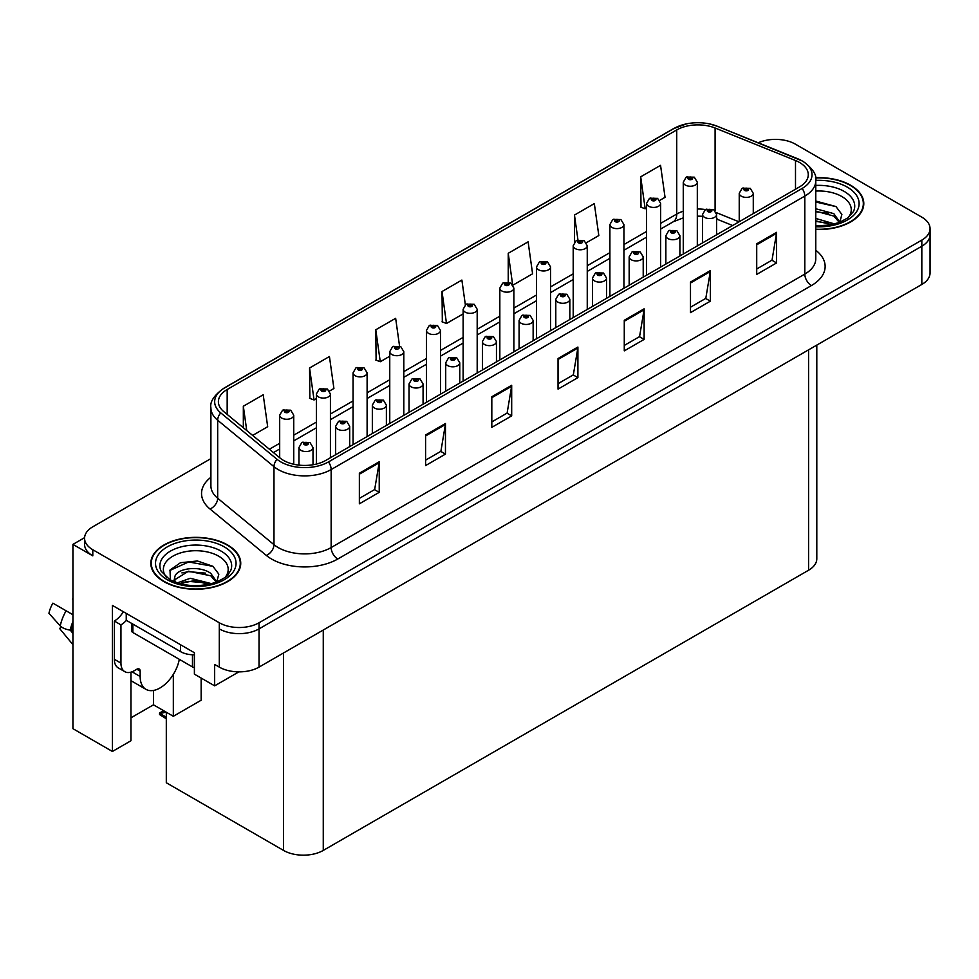 <?xml version="1.0" encoding="UTF-8"?>
<svg xmlns="http://www.w3.org/2000/svg" width="979" height="979" viewBox="0 0 979 979"><rect width="100%" height="100%" fill="white"/><g stroke="black" fill="none" stroke-linecap="round" stroke-linejoin="round"><path stroke-width="1.47" d="M84.598 537.655L72.935 544.385L72.935 728.682L112.401 751.468L112.401 605.401L194.393 652.736L194.393 674.152L214.658 685.851L214.658 664.435L219.296 667.115A28.097 16.227 0 0 0 259.031 667.115L921.826 284.461A28.097 16.227 0 0 0 930.05 272.982L930.05 234.752A28.097 16.227 0 0 1 921.826 246.218A28.097 16.227 0 0 0 930.05 234.752L930.05 228.633A28.097 16.227 0 0 0 921.826 217.167L795.327 144.133A28.097 16.227 0 0 0 758.248 142.787M238.876 671.863L214.658 685.851M776.518 139.397L774.401 139.397M210.901 458.613L92.797 526.788A28.097 16.227 0 0 0 84.573 538.266A28.097 16.227 0 0 0 92.797 549.733L219.296 622.766A28.097 16.227 0 0 0 259.031 622.766L259.031 628.885L921.826 246.218L259.031 628.885A28.097 16.227 0 0 1 219.296 628.885A28.097 16.227 0 0 0 259.031 628.885L259.031 667.115M72.935 544.385L92.797 555.852A28.097 16.227 0 0 1 84.573 544.385L84.573 538.266M816.804 345.085L816.804 558.764A28.097 16.227 180 0 1 808.568 570.231L323.266 850.421A28.097 16.227 180 0 1 283.531 850.421L166.308 782.747L166.308 712.235M130.953 717.815L153.47 704.819L173.332 716.285L201.148 700.23L201.148 678.055M130.953 672.157L130.953 740.76L112.401 751.468M173.332 716.285L173.332 674.36M153.47 704.819L153.47 690.452M815.776 229.49A44.961 25.956 0 0 0 863.796 203.595A44.961 25.956 0 0 0 850.629 185.239A44.961 25.956 0 0 0 815.519 177.701M227.569 544.948A44.961 25.956 0 0 0 178.582 539.331A44.961 25.956 0 0 0 150.827 563.304A44.961 25.956 0 0 0 163.995 581.661A44.961 25.956 0 0 0 212.994 587.29A44.961 25.956 0 0 0 240.736 563.304A44.961 25.956 0 0 0 227.569 544.948M151.292 565.691A44.961 25.956 0 0 0 151.145 566.364M799.5 162.453A29.97 17.304 180 0 1 808.275 174.678A29.97 17.304 180 0 1 799.5 186.916L325.848 460.375A29.97 17.304 180 0 1 280.104 458.062L223.812 411.645A29.97 17.304 180 0 1 218.39 401.72A29.97 17.304 180 0 1 227.177 389.495L676.722 129.95A29.97 17.304 180 0 1 715.098 128.004L795.499 160.507A29.97 17.304 180 0 1 799.5 162.453M802.156 160.923A33.714 19.47 0 0 0 797.652 158.733L717.252 126.23A33.714 19.47 0 0 0 709.151 123.831A33.714 19.47 0 0 0 686.671 123.831A33.714 19.47 0 0 0 674.066 128.42L224.521 387.965A33.714 19.47 0 0 0 220.752 412.893L277.045 459.31A33.714 19.47 0 0 0 328.503 461.904L802.156 188.445A33.714 19.47 0 0 0 802.156 160.923M359.366 473.224L359.366 503.818L379.228 492.339L379.228 461.758L359.366 473.224M359.366 498.384L374.663 489.549L379.154 462.773A7.489 4.32 -120 0 0 379.228 461.758M374.529 489.635L379.228 492.339M425.584 434.994L425.584 465.576L445.457 454.109L445.457 423.515L425.584 434.994M425.584 460.154L440.893 451.319L445.372 424.531A7.489 4.32 -120 0 0 445.457 423.515M440.758 451.392L445.457 454.109M491.813 396.752L491.813 427.346L511.687 415.867L511.687 385.285L491.813 396.752M491.813 421.912L507.122 413.077L511.601 386.301A7.489 4.32 -120 0 0 511.687 385.285M506.987 413.162L511.687 415.867M756.718 243.808L756.718 274.401L776.592 262.935L776.592 232.341L756.718 243.808M756.718 268.98L772.027 260.145L776.506 233.357A7.489 4.32 -120 0 0 776.592 232.341M771.893 260.218L776.592 262.935M690.489 282.05L690.489 312.631L710.362 301.165L710.362 270.583L690.489 282.05M690.489 307.21L705.798 298.375L710.277 271.599A7.489 4.32 -120 0 0 710.362 270.583M705.663 298.448L710.362 301.165M624.272 320.28L624.272 350.874L644.133 339.407L644.133 308.813L624.272 320.28M624.272 345.44L639.568 336.605L644.06 309.829A7.489 4.32 -120 0 0 644.133 308.813M639.434 336.69L644.133 339.407M558.042 358.522L558.042 389.104L577.904 377.637L577.904 347.043L558.042 358.522M558.042 383.682L573.339 374.847L577.83 348.059A7.489 4.32 -120 0 0 577.904 347.043M573.204 374.92L577.904 377.637M259.031 622.766L921.826 240.1A28.097 16.227 0 0 0 930.05 228.633M329.544 391.013L333.912 388.492L329.433 356.527L309.56 368.006L309.878 398.404M252.643 435.41L267.683 426.722L263.204 394.77L243.33 406.236L243.33 427.75M512.984 285.109L532.588 273.79L528.109 241.825L508.236 253.292L508.236 282.185M586.36 242.743L598.818 235.547L594.326 203.595L574.465 215.062L574.465 242.217M659.736 200.377L665.047 197.317L660.556 165.353L640.694 176.82L641.012 207.23M399.554 346.077L395.651 318.297L375.789 329.764L376.107 360.174M465.355 304.824L461.88 280.055L442.018 291.534L442.337 321.932M442.018 291.534L446.497 323.486L463.128 313.892M446.497 323.486L442.018 321.81M508.236 253.292L512.629 284.62M574.465 215.062L577.965 240.014M640.694 176.82L645.173 208.784L646.581 207.976M645.173 208.784L640.694 207.107M375.789 329.764L380.268 361.728L389.752 356.246M380.268 361.728L375.789 360.052M309.56 368.006L314.051 399.958L316.376 398.612M314.051 399.958L309.56 398.282M243.33 406.236L246.745 430.552M240.43 566.364A44.961 25.956 0 0 0 240.271 565.691M863.478 206.655A44.961 25.956 0 0 0 863.331 205.969M293.737 464.254L293.737 415.194A7.024 4.051 180 0 1 289.405 418.951A7.024 4.051 180 0 1 281.744 418.07A7.024 4.051 180 0 1 279.688 415.194L282.49 410.323A4.687 2.815 57.8 0 1 284.987 410.458A2.337 1.346 0 0 0 285.06 412.33A2.337 1.346 0 0 0 288.364 412.33A2.337 1.346 0 0 0 288.364 410.421A2.337 1.346 0 0 0 285.134 410.385L287.655 411.376L286.052 411.755L284.987 410.458M285.134 410.385A4.687 2.582 -117.9 0 0 282.943 410.066A4.687 2.582 -117.9 0 0 282.735 410.201M164.998 711.476L163.358 711.28L164.044 710.925M164.068 711.684L163.358 711.28M313.011 464.756L313.011 447.513A7.024 4.051 180 0 1 308.666 451.258A7.024 4.051 180 0 1 301.018 450.377A7.024 4.051 180 0 1 298.962 447.513L301.765 442.63A4.687 2.815 57.8 0 1 304.261 442.777A2.337 1.346 0 0 0 304.334 444.637A2.337 1.346 0 0 0 307.639 444.637A2.337 1.346 0 0 0 307.639 442.728A2.337 1.346 0 0 0 304.408 442.692L306.916 443.683L305.326 444.062L304.261 442.777M305.35 444.087L305.35 443.291M304.408 442.692A4.687 2.582 -117.9 0 0 302.217 442.373A4.687 2.582 -117.9 0 0 302.009 442.508M305.289 444.05L305.289 443.316M163.579 710.656L159.553 712.993L160.948 713.324L159.553 714.535L166.308 718.77M160.948 713.324L166.124 712.125M159.553 712.993L159.553 714.535M330.425 457.731L330.425 394.023A7.024 4.051 180 0 1 326.093 397.768A7.024 4.051 180 0 1 318.432 396.887A7.024 4.051 180 0 1 316.376 394.023L319.178 389.14A4.687 2.815 57.8 0 1 321.675 389.275A2.337 1.346 0 0 0 321.748 391.147A2.337 1.346 0 0 0 325.052 391.147A2.337 1.346 0 0 0 325.052 389.238A2.337 1.346 0 0 0 321.822 389.201L324.343 390.193L322.74 390.572L321.675 389.275M322.764 390.597L322.764 389.789M321.822 389.201A4.687 2.582 -117.9 0 0 319.631 388.883A4.687 2.582 -117.9 0 0 319.423 389.018M322.715 390.56L322.715 389.826M367.113 436.548L367.113 372.84A7.024 4.051 180 0 1 362.781 376.585A7.024 4.051 180 0 1 355.12 375.703A7.024 4.051 180 0 1 353.064 372.84L355.866 367.957A4.687 2.815 57.8 0 1 358.363 368.104A2.337 1.346 0 0 0 358.436 369.964A2.337 1.346 0 0 0 361.74 369.964A2.337 1.346 0 0 0 361.74 368.055A2.337 1.346 0 0 0 358.51 368.018L361.031 369.01L359.428 369.389L358.363 368.104M359.452 369.413L359.452 368.618M358.51 368.018A4.687 2.582 -117.9 0 0 356.319 367.7A4.687 2.582 -117.9 0 0 356.111 367.835M359.428 369.389L359.403 368.642M403.801 415.365L403.801 351.657A7.024 4.051 180 0 1 399.469 355.401A7.024 4.051 180 0 1 391.808 354.52A7.024 4.051 180 0 1 389.752 351.657L392.555 346.774A4.687 2.815 57.8 0 1 395.051 346.921A2.337 1.346 0 0 0 395.124 348.781A2.337 1.346 0 0 0 398.441 348.781A2.337 1.346 0 0 0 398.441 346.872A2.337 1.346 0 0 0 395.198 346.835L397.437 347.447L396.116 348.206L396.152 347.435M395.198 346.835A4.687 2.582 -117.9 0 0 393.007 346.517A4.687 2.582 -117.9 0 0 392.799 346.652M396.091 348.194L395.051 346.921M396.116 348.206L396.091 347.459M349.699 446.608L349.699 426.33A7.024 4.051 180 0 1 345.367 430.075A7.024 4.051 180 0 1 337.706 429.194A7.024 4.051 180 0 1 335.65 426.33L338.453 421.447A4.687 2.815 57.8 0 1 340.949 421.594A2.337 1.346 0 0 0 341.022 423.454A2.337 1.346 0 0 0 344.327 423.454A2.337 1.346 0 0 0 344.327 421.545A2.337 1.346 0 0 0 341.096 421.508L343.605 422.5L342.014 422.879L340.949 421.594M342.038 422.904L342.038 422.108M341.096 421.508A4.687 2.582 -117.9 0 0 338.905 421.19A4.687 2.582 -117.9 0 0 338.697 421.325M341.977 422.867L341.977 422.133M386.387 425.424L386.387 405.147A7.024 4.051 180 0 1 382.055 408.892A7.024 4.051 180 0 1 374.394 408.01A7.024 4.051 180 0 1 372.338 405.147L375.141 400.264A4.687 2.815 57.8 0 1 377.637 400.411A2.337 1.346 0 0 0 377.71 402.271A2.337 1.346 0 0 0 381.015 402.271A2.337 1.346 0 0 0 381.015 400.362A2.337 1.346 0 0 0 377.784 400.325L380.305 401.317L378.702 401.708L377.637 400.411M378.726 401.72L378.726 400.925M377.784 400.325A4.687 2.582 -117.9 0 0 375.593 400.007A4.687 2.582 -117.9 0 0 375.385 400.142M378.702 401.708L378.677 400.949M423.075 404.241L423.075 383.964A7.024 4.051 180 0 1 418.743 387.708A7.024 4.051 180 0 1 411.082 386.827A7.024 4.051 180 0 1 409.026 383.964L411.829 379.081A4.687 2.815 57.8 0 1 414.325 379.228A2.337 1.346 0 0 0 414.398 381.088A2.337 1.346 0 0 0 417.703 381.088A2.337 1.346 0 0 0 417.703 379.179A2.337 1.346 0 0 0 414.472 379.142L416.711 379.754L415.39 380.525L415.414 379.742M414.472 379.142A4.687 2.582 -117.9 0 0 412.281 378.824A4.687 2.582 -117.9 0 0 412.073 378.959M415.365 380.501L414.325 379.228M415.39 380.525L415.365 379.766M459.763 383.058L459.763 362.781A7.024 4.051 180 0 1 455.431 366.525A7.024 4.051 180 0 1 447.77 365.644A7.024 4.051 180 0 1 445.714 362.781L448.517 357.898A4.687 2.815 57.8 0 1 451.013 358.045A2.337 1.346 0 0 0 451.086 359.917A2.337 1.346 0 0 0 454.403 359.917A2.337 1.346 0 0 0 454.403 357.996A2.337 1.346 0 0 0 451.16 357.959L453.681 358.95L452.078 359.342L451.013 358.045M452.114 359.354L452.114 358.559M451.16 357.959A4.687 2.582 -117.9 0 0 448.969 357.641A4.687 2.582 -117.9 0 0 448.761 357.776M452.053 359.317L452.053 358.595M61.016 626.621L59.719 628.653L72.935 644.659M140.156 671.129L136.84 669.22A4.687 2.704 -60 0 1 139.189 668.987A4.687 2.704 -60 0 1 140.156 671.129L140.156 676.489A28.097 16.227 120 0 0 145.969 689.351A28.097 16.227 120 0 0 160.018 687.956A28.097 16.227 120 0 0 179.316 659.332M133.536 671.9L132.875 672.279L133.536 672.659L133.536 671.117M132.875 672.279A28.097 16.227 -60 0 1 132.887 671.435M72.935 630.953L70.231 630.121A10.304 4.21 -168.4 0 1 60.257 625.911L48.95 613.319A21.538 12.433 120 0 1 52.89 603.162L72.935 614.739M72.935 633.389L70.243 630.121A29.358 16.949 120 0 1 72.935 621.592M72.935 597.875L72.556 599.674M136.84 669.22L134.196 670.75A18.736 10.818 -60 0 1 124.822 671.68L118.202 667.849A18.736 10.818 -60 0 1 114.323 659.283L114.323 621.041A18.736 10.818 120 0 0 123.354 611.728M126.401 620.368A18.736 10.818 -60 0 1 120.943 624.871L114.323 621.041M124.822 671.68A18.736 10.818 -60 0 1 120.943 663.101L120.943 624.871M180.552 644.745L180.552 651.635A18.736 10.818 0 0 0 194.393 654.792M126.242 613.392L126.242 620.282L180.552 651.635M815.776 191.076A32.417 18.711 180 0 1 841.756 196.473A32.417 18.711 180 0 1 848.157 217.693M839.59 222.979L841.879 214.438L835.944 206.545L815.776 201.038M815.556 177.97A44.483 25.687 180 0 1 850.298 185.423A44.483 25.687 180 0 1 863.331 203.595A44.483 25.687 180 0 1 815.776 229.208M815.776 218.452L834.659 223.958M815.776 220.887L831.893 224.632M815.776 208.747L833.814 213.642L839.921 222.221M815.776 211.17L833.814 216.078L839.321 222.453M815.776 202.017L836.054 206.618M815.776 211.721L828.577 213.398M815.776 221.438L828.589 223.114M166.467 577.402A32.417 18.711 180 0 1 177.138 554.114A32.417 18.711 180 0 1 218.696 556.194A32.417 18.711 180 0 1 225.097 577.402M216.53 582.701L218.831 574.159L212.884 566.266L197.415 560.991L180.503 562.705L170.016 570.059L170.358 579.47M227.238 545.144A44.483 25.687 180 0 1 240.271 563.304A44.483 25.687 180 0 1 212.81 587.033A44.483 25.687 180 0 1 164.325 581.465A44.483 25.687 180 0 1 151.292 563.304A44.483 25.687 180 0 1 178.765 539.576A44.483 25.687 180 0 1 227.238 545.144M177.309 582.884L190.305 578.295L211.611 583.68M179.744 583.619L194.344 580.62L208.833 584.341M173.834 581.587L174.837 576.815A21.171 12.225 0 0 0 174.617 578.601A21.171 12.225 0 0 0 175.596 582.285M174.837 576.815C176.367 568.383 199.52 565.03 210.754 573.364L216.861 581.942M174.715 579.776L188.482 571.21L210.754 575.787L216.273 582.175M131.492 623.317L131.492 630.598A4.687 2.704 0 0 0 132.875 632.52L192.471 666.932A4.687 2.704 0 0 0 194.393 667.592M169.783 570.488L188.641 561.958L212.994 566.339M181.886 572.899L188.641 571.663L205.529 573.119M181.91 582.603L188.641 581.379L205.541 582.835M440.489 394.194L440.489 330.474A7.024 4.051 180 0 1 436.157 334.218A7.024 4.051 180 0 1 428.508 333.337A7.024 4.051 180 0 1 426.44 330.474L429.243 325.591A4.687 2.815 57.8 0 1 431.739 325.738A2.337 1.346 0 0 0 431.812 327.598A2.337 1.346 0 0 0 435.129 327.598A2.337 1.346 0 0 0 435.129 325.689A2.337 1.346 0 0 0 431.886 325.652L434.407 326.643L432.804 327.035L431.739 325.738M432.84 327.047L432.84 326.252M431.886 325.652A4.687 2.582 -117.9 0 0 429.695 325.334A4.687 2.582 -117.9 0 0 429.487 325.469M432.779 327.01L432.779 326.276M477.189 373.011L477.189 309.291A7.024 4.051 180 0 1 472.845 313.035A7.024 4.051 180 0 1 465.196 312.154A7.024 4.051 180 0 1 463.128 309.291L465.931 304.408A4.687 2.815 57.8 0 1 468.427 304.555A2.337 1.346 0 0 0 468.5 306.415A2.337 1.346 0 0 0 471.817 306.415A2.337 1.346 0 0 0 471.817 304.506A2.337 1.346 0 0 0 468.574 304.469L471.095 305.46L469.492 305.852L468.427 304.555M469.528 305.864L469.528 305.069M468.574 304.469A4.687 2.582 -117.9 0 0 466.383 304.151A4.687 2.582 -117.9 0 0 466.175 304.285M469.467 305.827L469.467 305.093M513.877 351.828L513.877 288.107A7.024 4.051 180 0 1 509.533 291.852A7.024 4.051 180 0 1 501.884 290.971A7.024 4.051 180 0 1 499.828 288.107L502.631 283.225A4.687 2.815 57.8 0 1 505.127 283.372A2.337 1.346 0 0 0 505.188 285.232A2.337 1.346 0 0 0 508.505 285.232A2.337 1.346 0 0 0 508.505 283.323A2.337 1.346 0 0 0 505.262 283.286L507.783 284.277L506.18 284.669L505.127 283.372M506.216 284.681L506.216 283.886M505.262 283.286A4.687 2.582 -117.9 0 0 503.071 282.968A4.687 2.582 -117.9 0 0 502.876 283.102M506.155 284.644L506.155 283.922M496.451 361.875L496.451 341.598A7.024 4.051 180 0 1 492.119 345.342A7.024 4.051 180 0 1 484.458 344.461A7.024 4.051 180 0 1 482.402 341.598L485.205 336.727A4.687 2.815 57.8 0 1 487.701 336.862A2.337 1.346 0 0 0 487.775 338.734A2.337 1.346 0 0 0 491.091 338.734A2.337 1.346 0 0 0 491.091 336.813A2.337 1.346 0 0 0 487.848 336.776L490.369 337.767L488.766 338.159L487.701 336.862M488.802 338.171L488.802 337.376M487.848 336.776A4.687 2.582 -117.9 0 0 485.657 336.458A4.687 2.582 -117.9 0 0 485.449 336.592M488.741 338.134L488.741 337.412M533.139 340.692L533.139 320.414A7.024 4.051 180 0 1 528.807 324.159A7.024 4.051 180 0 1 521.158 323.278A7.024 4.051 180 0 1 519.09 320.414L521.893 315.544A4.687 2.815 57.8 0 1 524.389 315.679A2.337 1.346 0 0 0 524.463 317.551A2.337 1.346 0 0 0 527.779 317.551A2.337 1.346 0 0 0 527.779 315.63A2.337 1.346 0 0 0 524.536 315.593L527.057 316.596L525.454 316.976L524.389 315.679M525.49 316.988L525.49 316.193M524.536 315.593A4.687 2.582 -117.9 0 0 522.345 315.275A4.687 2.582 -117.9 0 0 522.137 315.409M525.429 316.951L525.429 316.229M569.839 319.521L569.839 299.231A7.024 4.051 180 0 1 565.495 302.976A7.024 4.051 180 0 1 557.846 302.095A7.024 4.051 180 0 1 555.791 299.231L558.581 294.361A4.687 2.815 57.8 0 1 561.077 294.495A2.337 1.346 0 0 0 561.151 296.368A2.337 1.346 0 0 0 564.467 296.368A2.337 1.346 0 0 0 564.467 294.446A2.337 1.346 0 0 0 561.224 294.41L563.745 295.413L562.142 295.793L561.077 294.495M562.179 295.805L562.179 295.009M561.224 294.41A4.687 2.582 -117.9 0 0 559.033 294.092A4.687 2.582 -117.9 0 0 558.825 294.226M562.142 295.793L562.117 295.046M550.565 330.645L550.565 266.924A7.024 4.051 180 0 1 546.221 270.669A7.024 4.051 180 0 1 538.572 269.788A7.024 4.051 180 0 1 536.516 266.924L539.319 262.054A4.687 2.815 57.8 0 1 541.815 262.188A2.337 1.346 0 0 0 541.876 264.061A2.337 1.346 0 0 0 545.193 264.061A2.337 1.346 0 0 0 545.193 262.139A2.337 1.346 0 0 0 541.95 262.103L544.471 263.094L542.88 263.486L541.815 262.188M542.904 263.498L542.904 262.702M541.95 262.103A4.687 2.582 -117.9 0 0 539.759 261.785A4.687 2.582 -117.9 0 0 539.564 261.919M542.88 263.486L542.843 262.739M587.253 309.462L587.253 245.741A7.024 4.051 180 0 1 582.909 249.486A7.024 4.051 180 0 1 575.26 248.605A7.024 4.051 180 0 1 573.204 245.741L576.007 240.871A4.687 2.815 57.8 0 1 578.503 241.005A2.337 1.346 0 0 0 578.577 242.878A2.337 1.346 0 0 0 581.881 242.878A2.337 1.346 0 0 0 581.881 240.956A2.337 1.346 0 0 0 578.65 240.92L580.89 241.532L579.568 242.302L579.592 241.519M578.65 240.92A4.687 2.582 -117.9 0 0 576.46 240.601A4.687 2.582 -117.9 0 0 576.252 240.736M579.531 242.278L578.503 241.005M579.568 242.302L579.531 241.556M623.941 288.279L623.941 224.558A7.024 4.051 180 0 1 619.609 228.303A7.024 4.051 180 0 1 611.948 227.422A7.024 4.051 180 0 1 609.893 224.558L612.695 219.688A4.687 2.815 57.8 0 1 615.191 219.822A2.337 1.346 0 0 0 615.265 221.695A2.337 1.346 0 0 0 618.569 221.695A2.337 1.346 0 0 0 618.569 219.773A2.337 1.346 0 0 0 615.338 219.737L617.578 220.348L616.256 221.119L616.28 220.336M615.338 219.737A4.687 2.582 -117.9 0 0 613.148 219.418A4.687 2.582 -117.9 0 0 612.94 219.553M616.219 221.095L615.191 219.822M616.256 221.119L616.219 220.373M660.629 267.096L660.629 203.375A7.024 4.051 180 0 1 656.297 207.12A7.024 4.051 180 0 1 648.636 206.239A7.024 4.051 180 0 1 646.581 203.375L649.383 198.504A4.687 2.815 57.8 0 1 651.879 198.639A2.337 1.346 0 0 0 651.953 200.511A2.337 1.346 0 0 0 655.257 200.511A2.337 1.346 0 0 0 655.257 198.602A2.337 1.346 0 0 0 652.026 198.553L654.547 199.557L652.944 199.936L651.879 198.639M652.969 199.949L652.969 199.153M652.026 198.553A4.687 2.582 -117.9 0 0 649.836 198.235A4.687 2.582 -117.9 0 0 649.628 198.37M652.92 199.912L652.92 199.19M697.317 245.913L697.317 182.192A7.024 4.051 180 0 1 692.985 185.937A7.024 4.051 180 0 1 685.324 185.055A7.024 4.051 180 0 1 683.269 182.192L686.071 177.321A4.687 2.815 57.8 0 1 688.567 177.456A2.337 1.346 0 0 0 688.641 179.328A2.337 1.346 0 0 0 691.945 179.328A2.337 1.346 0 0 0 691.945 177.419A2.337 1.346 0 0 0 688.714 177.37L691.235 178.374L689.632 178.753L688.567 177.456M689.657 178.765L689.657 177.97M688.714 177.37A4.687 2.582 -117.9 0 0 686.524 177.052A4.687 2.582 -117.9 0 0 686.316 177.187M689.608 178.741L689.608 178.007M606.527 298.338L606.527 278.048A7.024 4.051 180 0 1 602.183 281.793A7.024 4.051 180 0 1 594.534 280.912A7.024 4.051 180 0 1 592.479 278.048L595.281 273.178A4.687 2.815 57.8 0 1 597.777 273.312A2.337 1.346 0 0 0 597.839 275.185A2.337 1.346 0 0 0 601.155 275.185A2.337 1.346 0 0 0 601.155 273.276A2.337 1.346 0 0 0 597.912 273.227L600.433 274.23L598.83 274.609L598.867 273.826M597.912 273.227A4.687 2.582 -117.9 0 0 595.721 272.908A4.687 2.582 -117.9 0 0 595.526 273.043M598.805 274.597L597.777 273.312M598.83 274.609L598.805 273.863M643.215 277.155L643.215 256.865A7.024 4.051 180 0 1 638.871 260.61A7.024 4.051 180 0 1 631.222 259.741A7.024 4.051 180 0 1 629.167 256.865L631.969 251.995A4.687 2.815 57.8 0 1 634.465 252.129A2.337 1.346 0 0 0 634.527 254.002A2.337 1.346 0 0 0 637.843 254.002A2.337 1.346 0 0 0 637.843 252.092A2.337 1.346 0 0 0 634.6 252.044L636.852 252.655L635.53 253.426L635.555 252.643M634.6 252.044A4.687 2.582 -117.9 0 0 632.422 251.725A4.687 2.582 -117.9 0 0 632.214 251.86M635.493 253.414L634.465 252.129M635.53 253.426L635.493 252.68M679.903 255.972L679.903 235.682A7.024 4.051 180 0 1 675.559 239.427A7.024 4.051 180 0 1 667.911 238.558A7.024 4.051 180 0 1 665.855 235.682L668.657 230.811A4.687 2.815 57.8 0 1 671.153 230.946A2.337 1.346 0 0 0 671.227 232.818A2.337 1.346 0 0 0 674.531 232.818A2.337 1.346 0 0 0 674.531 230.909A2.337 1.346 0 0 0 671.3 230.86L673.809 231.864L672.218 232.243L671.153 230.946M672.243 232.256L672.243 231.46M671.3 230.86A4.687 2.582 -117.9 0 0 669.11 230.554A4.687 2.582 -117.9 0 0 668.902 230.677M672.181 232.231L672.181 231.497M716.591 234.789L716.591 214.499A7.024 4.051 180 0 1 712.259 218.244A7.024 4.051 180 0 1 704.599 217.375A7.024 4.051 180 0 1 702.543 214.499L705.345 209.628A4.687 2.815 57.8 0 1 707.841 209.763A2.337 1.346 0 0 0 707.915 211.635A2.337 1.346 0 0 0 711.219 211.635A2.337 1.346 0 0 0 711.219 209.726A2.337 1.346 0 0 0 707.988 209.677L710.497 210.681L708.906 211.06L707.841 209.763M708.931 211.072L708.931 210.277M707.988 209.677A4.687 2.582 -117.9 0 0 705.798 209.371A4.687 2.582 -117.9 0 0 705.59 209.494M708.869 211.048L708.869 210.314M753.279 213.606L753.279 193.316A7.024 4.051 180 0 1 748.947 197.073A7.024 4.051 180 0 1 741.287 196.192A7.024 4.051 180 0 1 739.231 193.316L742.033 188.445A4.687 2.815 57.8 0 1 744.529 188.58A2.337 1.346 0 0 0 744.603 190.452A2.337 1.346 0 0 0 747.907 190.452A2.337 1.346 0 0 0 747.907 188.543A2.337 1.346 0 0 0 744.676 188.494L747.197 189.498L745.594 189.877L744.529 188.58M745.619 189.889L745.619 189.094M744.676 188.494A4.687 2.582 -117.9 0 0 742.486 188.188A4.687 2.582 -117.9 0 0 742.278 188.323M745.594 189.877L745.57 189.131M921.826 284.461L921.826 240.1M219.296 667.115L219.296 622.766M323.266 850.421L323.266 630.023M808.568 570.231L808.568 349.846M283.531 850.421L283.531 652.969M815.776 250.232A46.833 27.033 180 0 1 811.42 285.562L337.767 559.021A9.362 5.409 60 0 1 331.147 547.555L804.799 274.096A37.459 21.624 0 0 0 815.776 258.799L815.776 180.797A37.459 21.624 180 0 1 804.799 196.094A9.362 5.409 -120 0 0 802.156 188.445M337.767 559.021A46.833 27.033 180 0 1 271.55 559.021A46.833 27.033 180 0 1 266.3 555.411L210.008 508.994A46.833 27.033 180 0 1 210.901 477.275M278.171 547.555A37.459 21.624 0 0 0 331.147 547.555L331.147 469.553A37.459 21.624 180 0 1 273.973 466.665L217.681 420.248A37.459 21.624 180 0 1 210.901 407.839L210.901 485.841A37.459 21.624 0 0 0 217.681 498.25L273.973 544.667A37.459 21.624 0 0 0 278.171 547.555M686.671 123.831L673.356 128.714A9.362 5.409 60 0 1 674.066 128.42M224.521 387.965A9.362 5.409 -120 0 0 223.812 388.259C214.046 395.32 209.739 401.855 210.901 407.839M220.752 412.893A9.362 6.266 129.5 0 0 217.681 420.248L217.681 498.25A9.362 6.266 -50.5 0 1 210.008 508.994M277.045 459.31A9.362 6.266 129.5 0 0 273.973 466.665L273.973 544.667A9.362 6.266 -50.5 0 1 266.3 555.411M328.503 461.904A9.362 5.409 60 0 1 331.147 469.553L804.799 196.094L804.799 274.096A9.362 5.409 60 0 0 811.42 285.562M92.797 549.733L92.797 555.852M227.177 389.495L227.177 414.423M795.499 160.507L795.499 189.228M715.098 128.004L715.098 210.718M739.059 221.817L716.249 212.59M705.467 209.555A29.97 17.304 0 0 0 697.317 209.004M683.269 211.207A29.97 17.304 0 0 0 676.722 214.071L660.629 223.359M676.722 129.95L676.722 214.071A16.863 9.729 60 0 1 673.234 221.78L660.629 229.062M646.581 231.46L623.941 244.542M609.893 252.643L587.253 265.725M573.204 273.826L550.565 286.896M536.516 295.009L513.877 308.079M499.828 316.193L477.189 329.262M463.128 337.376L440.489 350.445M426.44 358.559L403.801 371.628M389.752 379.742L367.113 392.812M353.064 400.925L330.425 413.995M316.376 422.108L293.737 435.178M279.688 443.291L269.396 449.226M732.647 225.513L718.451 219.785A16.863 7.893 -68 0 1 716.591 218.231M558.042 359.489L577.83 348.059M624.272 321.259L644.06 309.829M690.489 283.017L710.277 271.599M756.718 244.787L776.506 233.357M491.813 397.719L511.601 386.301M425.584 435.961L445.372 424.531M359.366 474.191L379.154 462.773M166.308 717.191L160.948 714.095M140.156 676.489L133.536 672.659M72.935 627.478A28.097 16.227 120 0 0 72.177 630.525M66.119 610.798A32.038 18.503 120 0 0 60.257 625.911M72.935 625.03A28.403 16.398 120 0 0 71.479 630.292M120.943 663.101L114.323 659.283M815.776 185.435A35.88 20.718 180 0 1 844.216 191.431A35.88 20.718 180 0 1 853.455 211.55L847.863 217.901L839.321 222.453L829.886 225.023L815.776 225.904M815.764 180.405A40.274 23.251 180 0 1 847.312 187.148A40.274 23.251 180 0 1 855.438 213.3A40.274 23.251 180 0 1 815.776 226.773M161.168 571.259A35.88 20.718 180 0 1 177.762 547.873A35.88 20.718 180 0 1 221.156 551.14A35.88 20.718 180 0 1 230.395 571.259C226.859 574.734 232.28 574.294 216.261 582.175C199.386 587.547 183.844 586.666 169.648 579.519L161.168 571.259M224.264 546.869A40.274 23.251 180 0 1 224.264 579.752A40.274 23.251 180 0 1 167.311 579.752A40.274 23.251 180 0 1 167.311 546.869A40.274 23.251 180 0 1 224.264 546.869M192.471 666.932L192.471 654.767M132.875 632.52L132.875 624.1M815.776 180.797C817.037 174.972 812.729 168.449 802.853 161.217L717.534 126.328L709.151 123.831M673.356 128.714L223.812 388.259M718.451 219.785L716.591 219.088M702.543 216.286L697.317 216.126M683.269 217.876L673.234 221.78M646.581 237.163L623.941 250.245M609.893 258.346L587.253 271.416M573.204 279.529L550.565 292.599M536.516 300.712L513.877 313.782M499.828 321.895L477.189 334.965M463.128 343.078L440.489 356.148M426.44 364.261L403.801 377.331M389.752 385.445L367.113 398.514M353.064 406.628L330.425 419.697M316.376 427.811L293.737 440.88M279.688 448.994L273.459 452.579M293.737 415.194L290.714 410.189L282.943 410.066M279.688 457.719L279.688 415.194M313.011 447.513L309.976 442.496L302.217 442.373M298.962 465.123L298.962 447.513M330.425 394.023L327.402 389.006L319.631 388.883M316.376 464.07L316.376 394.023M367.113 372.84L364.09 367.823L356.319 367.7M353.064 444.662L353.064 372.84M403.801 351.657L400.778 346.639L393.007 346.517M389.752 423.479L389.752 351.657M349.699 426.33L346.676 421.313L338.905 421.19M335.65 454.721L335.65 426.33M386.387 405.147L383.364 400.13L375.593 400.007M372.338 433.538L372.338 405.147M423.075 383.964L420.052 378.946L412.281 378.824M409.026 412.355L409.026 383.964M459.763 362.781L456.74 357.763L448.969 357.641M445.714 391.172L445.714 362.781M145.969 689.351L130.953 680.674M863.331 203.595L863.331 207.328M240.271 563.304L240.271 567.049M151.292 563.304L151.292 567.049M440.489 330.474L437.466 325.456L429.695 325.334M426.44 402.296L426.44 330.474M477.189 309.291L474.154 304.273L466.383 304.151M463.128 381.112L463.128 309.291M513.877 288.107L510.842 283.09L503.071 282.968M499.828 359.929L499.828 288.107M496.451 341.598L493.428 336.58L485.657 336.458M482.402 369.989L482.402 341.598M533.139 320.414L530.116 315.397L522.345 315.275M519.09 348.805L519.09 320.414M569.839 299.231L566.804 294.226L559.033 294.092M555.791 327.622L555.791 299.231M550.565 266.924L547.53 261.907L539.759 261.785M536.516 338.758L536.516 266.924M587.253 245.741L584.218 240.724L576.46 240.601M573.204 317.575L573.204 245.741M623.941 224.558L620.919 219.553L613.148 219.418M609.893 296.392L609.893 224.558M660.629 203.375L657.607 198.37L649.836 198.235M646.581 275.209L646.581 203.375M697.317 182.192L694.295 177.187L686.524 177.052M683.269 254.026L683.269 182.192M606.527 278.048L603.492 273.043L595.721 272.908M592.479 306.439L592.479 278.048M643.215 256.865L640.18 251.86L632.422 251.725M629.167 285.256L629.167 256.865M679.903 235.682L676.868 230.677L669.11 230.554M665.855 264.073L665.855 235.682M716.591 214.499L713.569 209.494L705.798 209.371M702.543 242.902L702.543 214.499M753.279 193.316L750.257 188.311L742.486 188.188M739.231 221.719L739.231 193.316"/></g></svg>
